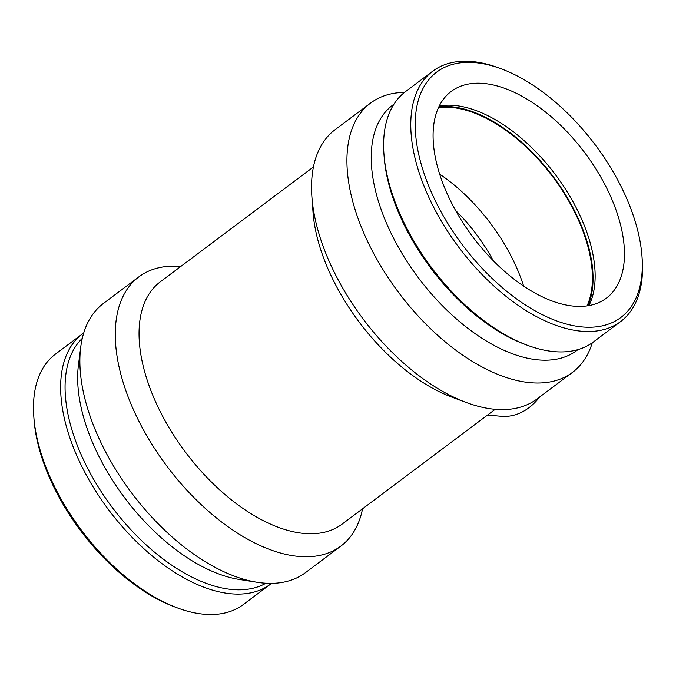 <?xml version="1.0" encoding="UTF-8"?>
<svg xmlns="http://www.w3.org/2000/svg" width="676" height="676" viewBox="0 0 676 676"><rect width="100%" height="100%" fill="white"/><g stroke="black" fill="none" stroke-linecap="round" stroke-linejoin="round"><path stroke-width="1.01" d="M539.609 397.04A63.181 47.683 95.2 0 1 501.093 416.289L487.557 415.047M83.723 332.964A156.511 84.83 53.1 0 0 82.624 333.758L55.424 354.156A156.511 84.83 53.1 0 0 33.8 416.5L34.003 419.331A153.384 83.131 53.1 0 0 174.67 606.896L177.34 607.893A156.511 84.83 53.1 0 0 243.242 604.589L270.442 584.191A156.511 84.83 53.1 0 0 271.507 583.363M33.8 416.5A156.511 84.83 53.1 0 0 177.34 607.893M82.624 333.758A156.511 84.83 53.1 0 0 108.667 509.865A156.511 84.83 53.1 0 0 270.442 584.191M82.278 338.389A153.384 83.131 53.1 0 0 112.131 507.27A153.384 83.131 53.1 0 0 265.905 583.227M180.813 266.437A168.299 91.209 53.1 0 0 138.91 276.822L103.487 303.389A168.299 91.209 53.1 0 0 80.723 347.168L78.424 365.158A153.384 83.131 53.1 0 0 124.697 497.849A153.384 83.131 53.1 0 0 239.118 579.425L257.032 582.264A168.299 91.209 53.1 0 0 305.434 572.665L340.856 546.098A168.299 91.209 53.1 0 0 362.564 508.783M80.723 347.168A168.299 91.209 53.1 0 0 131.49 492.753A168.299 91.209 53.1 0 0 257.032 582.264M138.91 276.822A168.299 91.209 53.1 0 0 166.913 466.187A168.299 91.209 53.1 0 0 340.856 546.098M313.436 166.972L160.322 281.799A151.466 82.092 53.1 0 0 185.528 452.227A151.466 82.092 53.1 0 0 342.073 524.153L495.187 409.326M404.493 92.401A168.299 91.209 53.1 0 0 370.566 103.09L335.144 129.657A168.299 91.209 53.1 0 0 311.889 196.691L312.996 211.934A151.466 82.092 53.1 0 0 451.906 397.158L466.229 402.49A168.299 91.209 53.1 0 0 537.09 398.933L572.513 372.366A168.299 91.209 53.1 0 0 592.277 342.8M311.889 196.691A168.299 91.209 53.1 0 0 466.229 402.49M370.566 103.09A168.299 91.209 53.1 0 0 398.57 292.454A168.299 91.209 53.1 0 0 572.513 372.366M393.939 104.205L392.773 105.076A153.384 83.131 53.1 0 0 418.292 277.659A153.384 83.131 53.1 0 0 576.822 350.498L577.988 349.619M501.33 68.859L498.66 67.87A156.511 84.83 53.1 0 0 472.186 61.55A156.511 84.83 53.1 0 0 432.758 71.174L405.558 91.573A156.511 84.83 53.1 0 0 383.934 153.908L384.137 156.748A153.384 83.131 53.1 0 0 524.804 344.312L527.474 345.301A156.511 84.83 53.1 0 0 593.376 341.997L620.576 321.599A156.511 84.83 53.1 0 0 642.2 259.263L641.997 256.424A153.384 83.131 53.1 0 0 501.33 68.859A153.384 83.131 53.1 0 0 475.38 62.665A153.384 83.131 53.1 0 0 422.17 167.513A153.384 83.131 53.1 0 0 552.799 319.427A153.384 83.131 53.1 0 0 641.997 256.424M383.934 153.908A156.511 84.83 53.1 0 0 527.474 345.301M432.758 71.174A156.511 84.83 53.1 0 0 458.801 247.281A156.511 84.83 53.1 0 0 620.576 321.599M483.788 83.469A129.234 70.042 53.1 0 0 451.23 91.421A129.234 70.042 53.1 0 0 456.672 212.399A129.234 70.042 53.1 0 0 573.755 306.144A129.234 70.042 53.1 0 0 606.313 298.2A129.234 70.042 53.1 0 0 600.863 177.213A129.234 70.042 53.1 0 0 483.788 83.469M588.965 305.594A129.234 70.042 53.1 0 0 562.635 184.81A129.234 70.042 53.1 0 0 454.483 105.448A129.234 70.042 53.1 0 0 439.273 106.005M587.985 305.755A130.096 70.507 53.1 0 0 559.044 184.734A130.096 70.507 53.1 0 0 451.458 106.749A130.096 70.507 53.1 0 0 438.842 106.892M587.064 305.898A129.234 70.042 53.1 0 0 559.001 185.503A129.234 70.042 53.1 0 0 451.762 107.492A129.234 70.042 53.1 0 0 438.454 107.737M523.638 286.117A129.234 70.042 53.1 0 0 439.679 174.171M493.252 260.691A116.314 63.037 53.1 0 0 455.582 210.456"/></g></svg>

